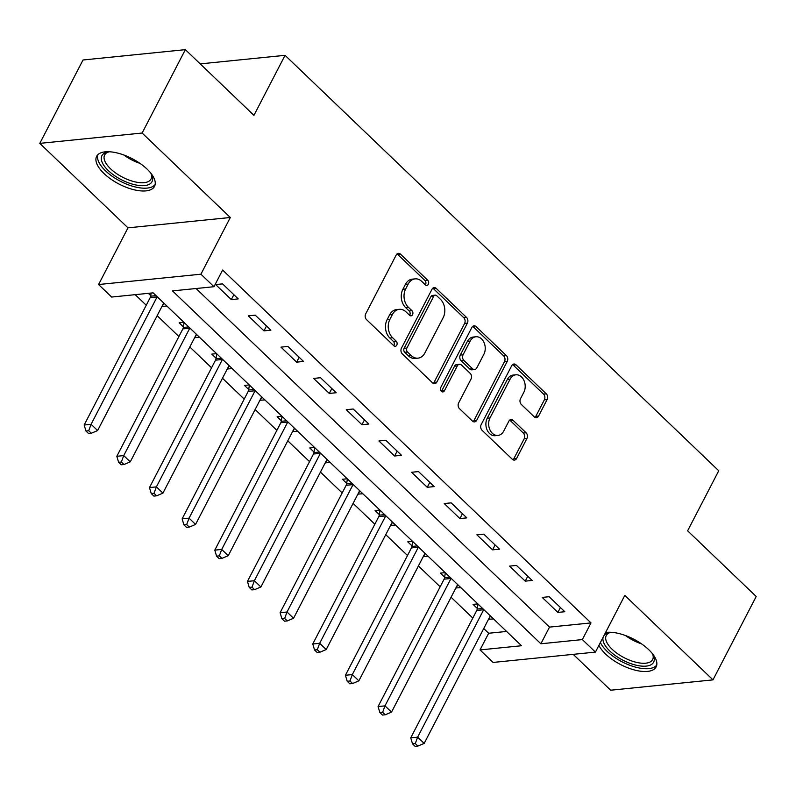 <?xml version="1.0" encoding="UTF-8"?>
<svg xmlns="http://www.w3.org/2000/svg" width="796" height="796" viewBox="0 0 796 796"><rect width="100%" height="100%" fill="white"/><g stroke="black" fill="none" stroke-linecap="round" stroke-linejoin="round"><path stroke-width="1.19" d="M428.338 284.272A2.876 2.139 84.2 0 0 427.731 280.262L400.488 254.153A4.099 3.065 84.2 0 0 398.378 253.347A4.099 3.065 84.2 0 0 396.219 254.979L365.682 313.903A4.099 3.065 84.2 0 0 366.548 319.634L393.791 345.733A2.876 2.139 84.2 0 0 395.274 346.3A2.876 2.139 84.2 0 0 396.776 345.156A2.876 2.139 84.2 0 0 396.169 341.146L392.647 337.773A13.124 9.801 84.2 0 1 389.871 319.435L392.408 314.519A13.124 9.801 84.2 0 1 399.293 309.326A13.124 9.801 84.2 0 1 406.05 311.913L409.572 315.286A2.876 2.139 84.2 0 0 411.054 315.853A2.876 2.139 84.2 0 0 412.557 314.719A2.876 2.139 84.2 0 0 411.95 310.699L408.428 307.326A13.124 9.801 84.2 0 1 405.652 288.988L408.189 284.082A13.124 9.801 84.2 0 1 415.074 278.879A13.124 9.801 84.2 0 1 421.83 281.466L425.353 284.839A2.876 2.139 84.2 0 0 426.835 285.406A2.876 2.139 84.2 0 0 428.338 284.272M425.382 284.868A2.876 2.139 84.2 0 0 425.571 284.55A2.876 2.139 84.2 0 0 424.965 280.54L397.721 254.441A4.099 3.065 84.2 0 0 397.035 253.934M393.821 345.753A2.876 2.139 84.2 0 0 394.01 345.434A2.876 2.139 84.2 0 0 393.403 341.424L389.881 338.051L392.647 337.773M409.602 315.306A2.876 2.139 84.2 0 0 409.791 314.997A2.876 2.139 84.2 0 0 409.184 310.987L405.661 307.604L408.428 307.326M598.91 645.367A32.596 14.278 -152.6 0 0 605.617 654.063A32.596 14.278 -152.6 0 0 635.019 670.133A32.596 14.278 -152.6 0 0 656.133 666.879A32.596 14.278 -152.6 0 0 648.77 649.705A32.596 14.278 -152.6 0 0 605.567 632.522M147.161 169.18A32.596 14.278 -152.6 0 0 117.758 153.111A32.596 14.278 -152.6 0 0 96.644 156.354A32.596 14.278 -152.6 0 0 104.007 173.538A32.596 14.278 -152.6 0 0 133.41 189.607A32.596 14.278 -152.6 0 0 154.524 186.364A32.596 14.278 -152.6 0 0 147.161 169.18M534.305 416.895A4.099 3.065 84.2 0 0 536.414 417.701A4.099 3.065 84.2 0 0 538.564 416.079L547.141 399.542A4.099 3.065 84.2 0 0 546.265 393.811L516.007 364.827A4.099 3.065 84.2 0 0 513.898 364.021A4.099 3.065 84.2 0 0 511.748 365.643L481.202 424.566A4.099 3.065 84.2 0 0 482.068 430.298L512.335 459.282A4.099 3.065 84.2 0 0 514.445 460.098A4.099 3.065 84.2 0 0 516.594 458.466L526.942 438.496A4.099 3.065 84.2 0 0 526.076 432.765L513.122 420.368A4.099 3.065 84.2 0 0 511.012 419.552A4.099 3.065 84.2 0 0 508.863 421.184L503.729 431.084A10.975 8.189 84.2 0 1 497.978 435.432A10.975 8.189 84.2 0 1 489.908 429.77A10.975 8.189 84.2 0 1 490.008 417.94L510.117 379.145A10.975 8.189 84.2 0 1 515.878 374.807A10.975 8.189 84.2 0 1 523.947 380.458A10.975 8.189 84.2 0 1 523.838 392.289L520.485 398.756A4.099 3.065 84.2 0 0 521.36 404.487L534.305 416.895M582.354 639.586L595.418 652.103L493.082 662.441L480.018 649.924L521.509 645.735L153.14 292.848L111.649 297.047L98.585 284.53L200.92 274.192L213.985 286.709L172.503 290.898L540.872 643.775L582.354 639.586L591 622.91L222.631 270.033L213.985 286.709M185.359 49.651L142.136 133.031L39.8 143.37L83.023 59.989L185.359 49.651L253.934 115.35L285.058 55.322L718.738 470.764L687.625 530.803L756.2 596.493L712.977 679.874L624.81 595.408L595.418 652.103M39.8 143.37L127.977 227.835L230.313 217.497L142.136 133.031M230.313 217.497L200.92 274.192M467.381 323.146A4.099 3.065 84.2 0 0 466.516 317.415L436.258 288.431A4.099 3.065 84.2 0 0 434.148 287.615A4.099 3.065 84.2 0 0 431.999 289.246L401.453 348.17A4.099 3.065 84.2 0 0 402.318 353.902L432.576 382.886A4.099 3.065 84.2 0 0 434.686 383.692A4.099 3.065 84.2 0 0 436.845 382.07L467.381 323.146L464.615 323.425A4.099 3.065 84.2 0 0 463.75 317.694L433.492 288.709A4.099 3.065 84.2 0 0 432.805 288.202M476.137 326.629L506.395 355.613A4.099 3.065 84.2 0 1 507.261 361.344L476.714 420.268A4.099 3.065 84.2 0 1 474.565 421.89A4.099 3.065 84.2 0 1 472.456 421.084L459.501 408.676A4.099 3.065 84.2 0 1 458.635 402.955L471.023 379.055A4.099 3.065 84.2 0 0 470.157 373.324L461.571 365.095A4.099 3.065 84.2 0 0 459.461 364.289A4.099 3.065 84.2 0 0 457.302 365.911L444.407 390.786A2.876 2.139 84.2 0 1 442.904 391.93A2.876 2.139 84.2 0 1 440.795 390.448A2.876 2.139 84.2 0 1 440.815 387.353L471.869 327.445A4.099 3.065 84.2 0 1 474.028 325.823A4.099 3.065 84.2 0 1 476.137 326.629L473.371 326.907L503.629 355.892L506.395 355.613M573.2 654.342L610.641 690.212L712.977 679.874M196.065 288.52L549.509 627.109L591 622.91M215.636 284.57L231.318 299.585L238.233 298.888L222.552 283.874L215.636 284.57M248.302 315.853L263.974 330.867L270.889 330.171L255.218 315.156L248.302 315.853M280.958 347.136L296.629 362.15L303.545 361.454L287.873 346.439L280.958 347.136M313.614 378.418L329.285 393.433L336.201 392.736L320.529 377.722L313.614 378.418M346.27 409.701L361.941 424.726L368.856 424.019L353.185 409.005L346.27 409.701M378.926 440.984L394.597 456.009L401.512 455.302L385.841 440.288L378.926 440.984M411.582 472.277L427.253 487.291L434.168 486.595L418.497 471.57L411.582 472.277M444.238 503.56L459.919 518.574L466.824 517.878L451.153 502.863L444.238 503.56M476.894 534.842L492.575 549.857L499.49 549.16L483.809 534.146L476.894 534.842M509.549 566.125L525.231 581.14L532.146 580.443L516.465 565.429L509.549 566.125M542.205 597.408L557.887 612.423L564.802 611.726L549.121 596.711L542.205 597.408M135.211 294.669L146.245 305.236M157.15 315.684L178.901 336.519M189.816 346.966L211.557 367.802M222.472 378.249L244.213 399.085M255.128 409.532L276.869 430.367M287.784 440.825L309.535 461.65M320.44 472.108L342.19 492.933M353.096 503.39L374.846 524.216M385.752 534.673L407.502 555.508M418.407 565.956L440.158 586.791M451.063 597.239L472.814 618.074M483.719 628.522L488.664 633.258L506.584 631.447M148.355 293.336L150.743 295.624M161.976 306.39L166.951 306.092M183.936 322.36L179.15 322.838L183.398 326.907M194.632 337.673L199.607 337.375M216.592 353.643L211.806 354.12L216.054 358.2M227.288 368.956L232.263 368.657M249.248 384.926L244.462 385.403L248.71 389.483M259.944 400.239L264.929 399.94M281.903 416.209L277.117 416.696L281.366 420.766M292.6 431.522L297.585 431.223M314.559 447.491L309.773 447.979L314.022 452.048M325.256 462.804L330.24 462.506M347.215 478.774L342.429 479.262L346.688 483.331M357.911 494.087L362.896 493.789M379.881 510.057L375.095 510.544L379.344 514.614M390.577 525.37L395.552 525.081M412.537 541.34L407.751 541.827L412 545.897M423.233 556.663L428.208 556.364M445.193 572.632L440.407 573.11L444.656 577.18M455.889 587.945L460.864 587.647M477.849 603.915L473.063 604.393L477.311 608.462M488.545 619.228L493.52 618.93M285.058 55.322L200.224 63.889M488.664 633.258L480.018 649.924M127.977 227.835L98.585 284.53M549.509 627.109L540.872 643.775M162.165 306.569L163.926 303.186M194.821 337.852L196.582 334.469M227.477 369.145L229.238 365.752M260.143 400.428L261.894 397.035M292.799 431.711L294.55 428.318M325.455 462.993L327.206 459.61M358.11 494.276L359.862 490.893M390.766 525.559L392.518 522.176M423.422 556.842L425.173 553.459M456.078 588.125L457.839 584.742M488.734 619.407L490.495 616.024M231.318 299.585L233.855 294.689M263.974 330.867L266.511 325.972M296.629 362.15L299.167 357.265M329.285 393.433L331.823 388.548M361.941 424.726L364.478 419.83M394.597 456.009L397.134 451.113M427.253 487.291L429.79 482.396M459.919 518.574L462.446 513.679M492.575 549.857L495.112 544.962M525.231 581.14L527.768 576.244M557.887 612.423L560.424 607.527M415.074 278.879L412.308 279.157A13.124 9.801 84.2 0 0 405.423 284.361L408.189 284.082M405.661 307.604A13.124 9.801 84.2 0 1 402.885 289.266L405.423 284.361M399.293 309.326L396.527 309.604A13.124 9.801 84.2 0 0 389.642 314.798L392.408 314.519M389.881 338.051A13.124 9.801 84.2 0 1 387.105 319.713L389.642 314.798M433.263 383.393A4.099 3.065 84.2 0 0 434.079 382.349L464.615 323.425M436.705 295.714A2.876 2.139 84.2 0 0 435.223 295.147A2.876 2.139 84.2 0 0 433.72 296.281L406.905 348.011A2.876 2.139 84.2 0 0 407.512 352.021L411.233 355.583A13.124 9.801 84.2 0 0 417.98 358.16A13.124 9.801 84.2 0 0 424.875 352.966L443.193 317.614A13.124 9.801 84.2 0 0 440.417 299.276L436.705 295.714M435.223 295.147L432.457 295.425A2.876 2.139 84.2 0 0 430.954 296.56L433.72 296.281M417.98 358.16L415.214 358.449A13.124 9.801 84.2 0 1 408.467 355.862L404.746 352.3A2.876 2.139 84.2 0 1 404.139 348.29L430.954 296.56M473.132 421.591A4.099 3.065 84.2 0 0 473.948 420.547L504.495 361.623A4.099 3.065 84.2 0 0 503.629 355.892M459.461 364.289L456.695 364.568A4.099 3.065 84.2 0 0 454.536 366.19L441.641 391.065L444.407 390.786M483.878 354.26A10.975 8.189 84.2 0 0 483.988 342.429A10.975 8.189 84.2 0 0 475.918 336.768A10.975 8.189 84.2 0 0 470.157 341.116L463.073 354.777A4.099 3.065 84.2 0 0 463.939 360.508L472.535 368.737A4.099 3.065 84.2 0 0 474.645 369.543A4.099 3.065 84.2 0 0 476.794 367.921L483.878 354.26M475.918 336.768L473.152 337.046A10.975 8.189 84.2 0 0 467.391 341.394L470.157 341.116M474.645 369.543L471.879 369.832A4.099 3.065 84.2 0 1 469.769 369.016L461.173 360.787A4.099 3.065 84.2 0 1 460.307 355.056L467.391 341.394M473.371 326.907A4.099 3.065 84.2 0 0 472.685 326.4M515.878 374.807L513.112 375.085A10.975 8.189 84.2 0 0 507.35 379.433L510.117 379.145M497.978 435.432L495.212 435.71A10.975 8.189 84.2 0 1 487.142 430.049A10.975 8.189 84.2 0 1 487.242 418.218L507.35 379.433M513.012 459.79A4.099 3.065 84.2 0 0 513.828 458.745L524.176 438.775A4.099 3.065 84.2 0 0 523.31 433.054L510.355 420.646A4.099 3.065 84.2 0 0 509.679 420.139M534.992 417.393A4.099 3.065 84.2 0 0 535.798 416.358L544.374 399.821A4.099 3.065 84.2 0 0 543.499 394.09L513.241 365.105A4.099 3.065 84.2 0 0 512.564 364.608M151.141 293.057L150.653 296.182A4.179 3.124 -95.8 0 1 150.195 297.605L84.167 425.004L91.082 424.308L97.609 430.556L163.648 303.167A4.179 3.124 -95.8 0 1 163.737 303.007M157.2 296.739A4.179 3.124 -95.8 0 1 157.111 296.908L91.082 424.308L88.714 430.726L85.948 431.004L88.565 433.512L91.331 433.233L88.714 430.726M97.609 430.556L91.331 433.233M85.948 431.004L84.167 425.004M184.085 322.499L183.309 327.464A4.179 3.124 -95.8 0 1 182.861 328.887L116.823 456.287L123.738 455.591L130.265 461.849L196.304 334.449A4.179 3.124 -95.8 0 1 196.393 334.29M189.856 328.022A4.179 3.124 -95.8 0 1 189.776 328.191L123.738 455.591L121.37 462.008L118.604 462.287L121.221 464.794L123.987 464.516L121.37 462.008M130.265 461.849L123.987 464.516M118.604 462.287L116.823 456.287M216.741 353.782L215.975 358.747A4.179 3.124 -95.8 0 1 215.517 360.17L149.479 487.57L156.394 486.873L162.921 493.132L228.959 365.732A4.179 3.124 -95.8 0 1 229.049 365.573M222.512 359.304A4.179 3.124 -95.8 0 1 222.432 359.474L156.394 486.873L154.026 493.291L151.26 493.57L153.877 496.077L156.643 495.799L154.026 493.291M162.921 493.132L156.643 495.799M151.26 493.57L149.479 487.57M249.397 385.075L248.631 390.03A4.179 3.124 -95.8 0 1 248.173 391.453L182.135 518.853L189.05 518.156L195.577 524.415L261.615 397.015A4.179 3.124 -95.8 0 1 261.705 396.856M255.168 390.597A4.179 3.124 -95.8 0 1 255.088 390.756L189.05 518.156L186.682 524.574L183.916 524.862L186.533 527.36L189.299 527.081L186.682 524.574M195.577 524.415L189.299 527.081M183.916 524.862L182.135 518.853M282.063 416.358L281.286 421.313A4.179 3.124 -95.8 0 1 280.829 422.736L214.791 550.135L221.706 549.439L228.233 555.698L294.271 428.298A4.179 3.124 -95.8 0 1 294.361 428.139M287.824 421.88A4.179 3.124 -95.8 0 1 287.744 422.039L221.706 549.439L219.338 555.867L216.572 556.145L219.189 558.643L221.955 558.364L219.338 555.867M228.233 555.698L221.955 558.364M216.572 556.145L214.791 550.135M150.812 173.14A28.208 12.358 27.4 0 1 151.608 174.672A28.208 12.358 27.4 0 1 132.902 184.264A28.208 12.358 27.4 0 1 104.883 166.832A28.208 12.358 27.4 0 1 107.878 152.006A28.208 12.358 27.4 0 1 109.589 151.777M109.082 151.827A26.119 11.443 -152.6 0 0 104.644 155.001A26.119 11.443 -152.6 0 0 133.33 181.448A26.119 11.443 -152.6 0 0 151.021 179.04A26.119 11.443 -152.6 0 0 151.061 173.588M97.808 154.782A32.387 14.189 -152.6 0 0 133.788 186.572A32.387 14.189 -152.6 0 0 155.15 184.503M652.422 653.665A28.208 12.358 27.4 0 1 653.217 655.198A28.208 12.358 27.4 0 1 641.367 666.083A28.208 12.358 27.4 0 1 609.905 651.098A28.208 12.358 27.4 0 1 603.149 637.198M610.691 632.342A26.119 11.443 -152.6 0 0 606.253 635.526A26.119 11.443 -152.6 0 0 612.154 649.297A26.119 11.443 -152.6 0 0 635.715 662.173A26.119 11.443 -152.6 0 0 652.63 659.566A26.119 11.443 -152.6 0 0 652.67 654.113M600.383 642.531A32.387 14.189 -152.6 0 0 607.139 651.377A32.387 14.189 -152.6 0 0 656.76 665.028M604.094 635.357A28.208 12.358 27.4 0 1 609.487 632.531A28.208 12.358 27.4 0 1 611.199 632.293M314.719 447.641L313.942 452.596A4.179 3.124 -95.8 0 1 313.485 454.019L247.447 581.418L254.362 580.722L260.889 586.98L326.927 459.581A4.179 3.124 -95.8 0 1 327.017 459.421M320.48 453.163A4.179 3.124 -95.8 0 1 320.4 453.322L254.362 580.722L252.004 587.149L249.238 587.428L251.844 589.926L254.611 589.647L252.004 587.149M260.889 586.98L254.611 589.647M249.238 587.428L247.447 581.418M347.374 478.923L346.598 483.878A4.179 3.124 -95.8 0 1 346.141 485.311L280.102 612.711L287.018 612.005L293.555 618.263L359.583 490.863A4.179 3.124 -95.8 0 1 359.673 490.704M353.135 484.446A4.179 3.124 -95.8 0 1 353.056 484.605L287.018 612.005L284.66 618.432L281.893 618.711L284.5 621.208L287.266 620.93L284.66 618.432M293.555 618.263L287.266 620.93M281.893 618.711L280.102 612.711M380.03 510.206L379.254 515.161A4.179 3.124 -95.8 0 1 378.796 516.594L312.758 643.994L319.674 643.287L326.211 649.546L392.249 522.146A4.179 3.124 -95.8 0 1 392.329 521.987M385.791 515.728A4.179 3.124 -95.8 0 1 385.712 515.888L319.674 643.287L317.315 649.715L314.549 649.994L317.156 652.501L319.922 652.213L317.315 649.715M326.211 649.546L319.922 652.213M314.549 649.994L312.758 643.994M412.686 541.489L411.91 546.454A4.179 3.124 -95.8 0 1 411.452 547.877L345.414 675.277L352.329 674.58L358.867 680.829L424.905 553.429A4.179 3.124 -95.8 0 1 424.984 553.28M418.447 547.011A4.179 3.124 -95.8 0 1 418.368 547.18L352.329 674.58L349.971 680.998L347.205 681.277L349.812 683.784L352.578 683.505L349.971 680.998M358.867 680.829L352.578 683.505M347.205 681.277L345.414 675.277M445.342 572.772L444.566 577.737A4.179 3.124 -95.8 0 1 444.108 579.16L378.07 706.559L384.985 705.863L391.523 712.122L457.561 584.722A4.179 3.124 -95.8 0 1 457.64 584.562M451.103 578.294A4.179 3.124 -95.8 0 1 451.024 578.463L384.985 705.863L382.627 712.281L379.861 712.559L382.478 715.067L385.244 714.788L382.627 712.281M391.523 712.122L385.244 714.788M379.861 712.559L378.07 706.559M477.998 604.055L477.222 609.02A4.179 3.124 -95.8 0 1 476.764 610.442L410.736 737.842L417.641 737.146L424.178 743.404L490.217 616.005A4.179 3.124 -95.8 0 1 490.306 615.845M483.759 609.577A4.179 3.124 -95.8 0 1 483.679 609.746L417.641 737.146L415.283 743.563L412.517 743.842L415.134 746.35L417.9 746.071L415.283 743.563M424.178 743.404L417.9 746.071M412.517 743.842L410.736 737.842M424.965 280.54L427.731 280.262M393.403 341.424L396.169 341.146M409.184 310.987L411.95 310.699M402.885 289.266L405.652 288.988M387.105 319.713L389.871 319.435M397.721 254.441L400.488 254.153M434.079 382.349L436.845 382.07M433.492 288.709L436.258 288.431M463.75 317.694L466.516 317.415M404.139 348.29L406.905 348.011M404.746 352.3L407.512 352.021M408.467 355.862L411.233 355.583M504.495 361.623L507.261 361.344M473.948 420.547L476.714 420.268M454.536 366.19L457.302 365.911M460.307 355.056L463.073 354.777M461.173 360.787L463.939 360.508M469.769 369.016L472.535 368.737M487.242 418.218L490.008 417.94M510.355 420.646L513.122 420.368M523.31 433.054L526.076 432.765M524.176 438.775L526.942 438.496M513.828 458.745L516.594 458.466M513.241 365.105L516.007 364.827M543.499 394.09L546.265 393.811M544.374 399.821L547.141 399.542M535.798 416.358L538.564 416.079M150.653 296.182L156.036 295.634M150.195 297.605L157.111 296.908M183.309 327.464L188.692 326.917M182.861 328.887L189.776 328.191M215.975 358.747L221.358 358.2M215.517 360.17L222.432 359.474M248.631 390.03L254.014 389.483M248.173 391.453L255.088 390.756M281.286 421.313L286.669 420.766M280.829 422.736L287.744 422.039M139.947 163.349A26.119 11.443 27.4 0 1 123.858 155.011M641.556 643.865A26.119 11.443 27.4 0 1 625.467 635.526M313.942 452.596L319.325 452.058M313.485 454.019L320.4 453.322M346.598 483.878L351.981 483.341M346.141 485.311L353.056 484.605M379.254 515.161L384.637 514.624M378.796 516.594L385.712 515.888M411.91 546.454L417.293 545.907M411.452 547.877L418.368 547.18M444.566 577.737L449.949 577.19M444.108 579.16L451.024 578.463M477.222 609.02L482.605 608.472M476.764 610.442L483.679 609.746"/></g></svg>
